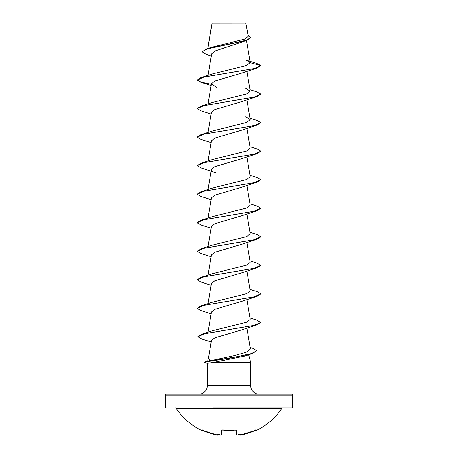 <?xml version="1.0" encoding="UTF-8"?>
<svg xmlns="http://www.w3.org/2000/svg" width="458" height="458" viewBox="0 0 458 458"><rect width="100%" height="100%" fill="white"/><g stroke="black" fill="none" stroke-linecap="round" stroke-linejoin="round"><path stroke-width="0.69" d="M239.339 434.716A0.475 0.475 -5 0 0 239.872 435.037L240.994 434.98A63.364 63.341 -0 0 0 255.461 430.337L256.365 430.028L256.514 430.331A0.475 0.475 0 0 1 255.902 430.154M256.514 430.331A63.645 63.645 0 0 0 281.87 408.364L176.13 408.364A63.645 63.645 0 0 0 201.486 430.331L201.635 430.028L202.539 430.343A63.364 63.341 0 0 0 217.006 434.98L218.128 435.037A0.475 0.475 5 0 0 218.661 434.716L217.882 435.1M218.128 435.037L218.14 434.917A47.271 22.379 -36.7 0 1 216.691 434.161A47.271 24.858 33.8 0 0 219.428 434.917L219.388 434.476L219.428 434.917A63.41 63.17 -0 0 0 220.275 435.037L221.397 434.98L221.517 430.337L222.479 430.028A63.639 57.198 0 0 0 235.521 430.028L236.483 430.337L236.603 434.98L237.725 435.037A63.41 63.17 0 0 0 238.572 434.917A47.271 24.858 -33.8 0 0 241.309 434.161A47.271 22.379 36.7 0 1 239.86 434.917L239.872 435.037M175.334 407.941A0.956 0.956 0 0 1 176.13 408.364M282.666 407.941A0.956 0.956 0 0 0 281.87 408.364M212.936 407.941L291.689 407.941A0.956 0.956 0 0 0 292.645 406.99L292.645 395.105L165.355 395.105L165.355 406.99L292.645 406.99M166.311 407.941A0.956 0.956 0 0 1 165.355 406.99M211.315 56.031L205.882 54.221L202.098 51.817L206.604 48.892L211.997 47.163L244.686 39.13L248.219 36.337L245.769 22.9L212.077 23.055M246.009 23.135L212.094 23.169L207.892 48.491M198.858 394.155A8.484 8.484 0 0 0 207.342 385.665L207.342 363.36L203.959 362.215L209.718 360.875L208.619 357.584M292.645 395.105A0.956 0.956 0 0 0 291.689 394.155L166.311 394.155A0.956 0.956 0 0 0 165.355 395.105M259.142 394.155A8.484 8.484 0 0 1 250.658 385.665L207.342 385.665M208.579 357.727L207.64 361.225L203.959 362.215M248.625 354.761L250.658 362.33L250.658 385.665M207.342 363.36L213.989 362.33L250.658 362.33M202.098 51.817L207.176 48.954L246.868 40.367L214.819 51.078L211.676 53.884L208.075 75.387M250.177 62.729L260.82 65.58L254.081 68.591L200.913 77.625L212.466 73.933L246.267 65.534L250.177 62.729L246.192 60.164L256.875 63.496L260.82 65.58L257.087 68.042L241.629 73.125L214.768 81.066L211.459 83.711L216.365 87.392M249.925 89.653L257.087 91.892L260.82 94.113L257.087 96.575L241.635 101.659L214.768 109.599L211.459 112.244L208.075 132.454M249.925 118.187L257.087 120.425L260.82 122.647L257.087 125.108L241.635 130.192L214.768 138.133L211.459 140.778L208.075 160.987M249.925 146.72L257.087 148.959L260.82 151.18L257.087 153.642L241.635 158.726L214.773 166.666L211.459 169.311L208.075 189.52M249.925 175.254L257.087 177.492L260.82 179.713L257.087 182.175L241.635 187.259L214.768 195.2L211.459 197.845L208.075 218.054M249.925 203.787L257.087 206.026L260.82 208.247L257.087 210.709L241.629 215.792L214.768 223.733L211.459 226.378L208.075 246.587M249.925 232.321L257.087 234.559L260.82 236.78L257.087 239.242L241.635 244.326L214.768 252.266L211.459 254.911L208.075 275.121M249.925 260.854L257.087 263.092L260.82 265.314L257.087 267.775L241.629 272.859L214.773 280.8L211.459 283.445L208.075 303.654M249.925 289.387L257.087 291.626L260.82 293.847L257.087 296.309L241.635 301.393L214.768 309.333L211.459 311.978L208.075 332.205M249.925 317.921L257.087 320.159L260.82 322.621L257.087 324.842L241.635 329.926L214.791 337.849L211.487 340.346L208.556 357.864M209.718 360.875L234.118 355.654L246.066 352.351L250.354 349.042L246.851 328.088M260.82 322.38L254.213 325.363L201.474 334.3L212.46 330.733L246.604 322.209L250.165 319.369L246.851 299.555M260.82 293.847L254.076 296.858L200.913 305.892L212.466 302.2L246.599 293.675L250.165 290.836L246.851 271.022M260.82 265.314L254.081 268.325L200.913 277.359L212.466 273.666L246.599 265.142L250.165 262.302L246.851 242.488M260.82 236.78L254.081 239.792L200.913 248.826L212.466 245.133L246.604 236.609L250.165 233.769L246.851 213.955M260.82 208.247L254.081 211.258L200.913 220.292L212.466 216.6L246.599 208.075L250.165 205.236L246.851 185.421M260.82 179.713L254.081 182.725L200.913 191.759L212.466 188.066L246.599 179.542L250.165 176.702L246.851 156.888M260.82 151.18L254.081 154.191L200.913 163.225L212.466 159.533L246.604 151.008L250.165 148.169L246.851 128.355M260.82 122.647L254.076 125.658L200.913 134.692L212.466 130.999L246.599 122.475L250.165 119.635L245.534 116.733M260.82 94.113L254.076 97.125L200.913 106.159L212.466 102.466L246.599 93.942L250.165 91.102L245.534 88.199M246.868 40.367L250.944 37.613L247.99 34.968M212.065 23.066L212.008 23.438M206.604 48.892L246.507 40.252L250.944 37.373M250.085 347.433L252.908 348.343L256.749 350.742L252.444 353.553L244.646 356.084L213.989 362.33M257.087 68.042L203.919 77.076L197.18 80.087L200.913 82.308L211.149 85.554M257.087 96.575L203.924 105.609L197.18 108.62L200.913 110.842L211.149 114.088M257.087 125.108L203.924 134.142L197.18 137.154L200.913 139.375L211.149 142.621M257.087 153.642L203.919 162.676L197.18 165.687L200.913 167.909L216.371 172.992M257.087 182.175L203.919 191.209L197.18 194.221L200.913 196.442L211.149 199.688M257.087 210.709L203.919 219.743L197.18 222.754L200.913 224.975L211.149 228.221M257.087 239.242L203.919 248.276L197.18 251.287L200.913 253.509L211.149 256.755M257.087 267.775L203.919 276.809L197.18 279.821L200.913 282.042L211.149 285.288M257.087 296.309L203.924 305.343L197.18 308.354L200.913 310.576L211.149 313.822M257.087 324.842L204.44 333.756L197.867 336.727L201.835 339.057L211.207 342.006M252.444 353.553L230.632 358.001L203.97 362.215L237.965 356.479L251.465 353.61L256.749 350.742M200.913 77.625L197.18 80.087M197.192 79.967L201.148 82.142L211.356 84.312M200.913 106.159L197.18 108.62M200.913 134.692L197.18 137.154M200.913 163.225L197.18 165.687M200.913 191.759L197.18 194.221M200.913 220.292L197.192 222.634M200.913 248.826L197.18 251.287M200.913 277.359L197.18 279.821M200.913 305.892L197.18 308.354M201.474 334.3L197.867 336.727M203.959 362.45L207.354 363.36M291.689 407.941L245.064 407.941M236.878 435.1L237.725 435.048L236.07 434.528L235.95 430.096M222.05 430.096L221.93 434.528A0.475 0.469 -178.5 0 1 221.397 434.98M238.612 434.476L238.572 434.917M240.164 435.094L255.461 430.343L240.994 434.986C240.639 435.289 240.084 435.163 239.316 434.613M239.305 434.476L239.86 434.917M236.07 434.562L236.07 434.528A0.475 0.469 -1.5 0 0 236.603 434.98M217.006 434.98L201.829 430.068L202.27 429.81L201.829 430.068L202.539 430.343L217.006 434.986C217.733 435.318 218.294 435.197 218.684 434.613M235.967 430.033A0.475 0.435 -1.5 0 0 236.483 430.337M218.14 434.917L218.695 434.476M235.95 429.919L229 430.377L222.479 430.028M222.033 430.033A0.475 0.435 -178.5 0 1 221.517 430.337M221.162 435.094L221.93 434.528C221.489 435.146 220.933 435.318 220.275 435.048L219.571 434.945M212.054 23.095L207.8 48.519M246.473 40.504L250.165 62.58M246.851 71.288L250.165 91.102M211.459 83.711L208.075 103.92M246.851 99.821L250.165 119.635M238.446 434.94L237.725 435.048L238.446 434.94M222.05 429.919L236.042 430.131M255.73 429.81L256.171 430.068L255.461 430.343M201.486 430.331L202.121 430.108M221.958 430.131L222.479 430.073"/></g></svg>
